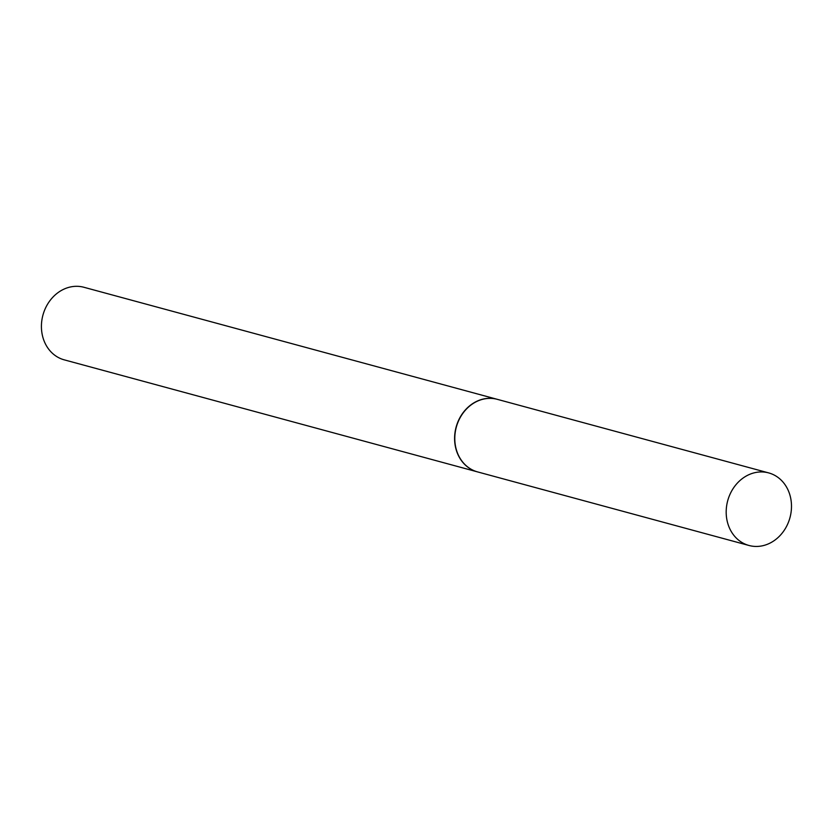 <?xml version="1.0" encoding="UTF-8"?>
<svg xmlns="http://www.w3.org/2000/svg" width="833" height="833" viewBox="0 0 833 833"><rect width="100%" height="100%" fill="white"/><g stroke="black" fill="none" stroke-linecap="round" stroke-linejoin="round"><path stroke-width="1.25" d="M762.736 545.73A37.6 32.258 -74.8 0 1 749.002 545.48A37.6 32.258 -74.8 0 1 726.324 508.609A37.6 32.258 -74.8 0 1 754.937 472.655A37.6 32.258 -74.8 0 1 768.672 472.905A37.6 32.258 -74.8 0 1 791.35 509.775A37.6 32.258 -74.8 0 1 762.736 545.73M749.002 545.48L477.611 471.915A37.6 32.258 -74.8 0 1 454.933 435.045A37.6 32.258 -74.8 0 1 483.546 399.09A37.6 32.258 -74.8 0 1 497.28 399.33L768.672 472.905M477.517 471.884A37.6 32.258 -74.8 0 1 477.413 471.863L64.235 359.846A37.6 32.258 -74.8 0 1 41.65 330.868A37.6 32.258 -74.8 0 1 83.904 287.27L497.093 399.278A37.6 32.258 -74.8 0 1 497.186 399.309M477.413 471.863A37.6 32.258 -74.8 0 1 454.828 442.875A37.6 32.258 -74.8 0 1 497.093 399.278"/></g></svg>
